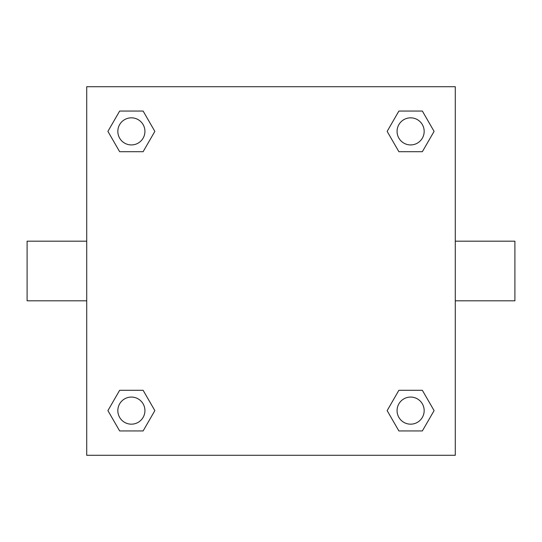 <?xml version="1.0" encoding="UTF-8"?>
<svg xmlns="http://www.w3.org/2000/svg" width="542" height="542" viewBox="0 0 542 542"><rect width="100%" height="100%" fill="white"/><g stroke="black" fill="none" stroke-linecap="round" stroke-linejoin="round"><path stroke-width="0.81" d="M455.28 241.19L514.9 241.19L514.9 300.81L455.28 300.81M86.72 300.81L27.1 300.81L27.1 241.19L86.72 241.19M86.72 86.72L455.28 86.72L455.28 455.28L86.72 455.28L86.72 86.72M119.646 390.294L143.115 390.294L154.849 410.619L143.115 430.944L119.646 430.944L107.912 410.619L119.646 390.294L143.115 390.294L119.646 390.294M398.885 111.056L422.353 111.056L434.088 131.381L422.353 151.706L398.885 151.706L387.151 131.381L398.885 111.056L422.353 111.056L398.885 111.056M119.646 111.056L143.115 111.056L154.849 131.381L143.115 151.706L119.646 151.706L107.912 131.381L119.646 111.056L143.115 111.056L119.646 111.056M398.885 390.294L422.353 390.294L434.088 410.619L422.353 430.944L398.885 430.944L387.151 410.619L398.885 390.294L422.353 390.294L398.885 390.294M422.353 430.944L398.885 430.944L422.353 430.944M424.169 410.619A13.55 13.55 0 0 0 403.844 398.885A13.55 13.55 0 0 0 403.844 422.353A13.55 13.55 0 0 0 424.169 410.619M143.115 430.944L119.646 430.944L143.115 430.944M144.931 410.619A13.55 13.55 0 0 0 124.606 398.885A13.55 13.55 0 0 0 124.606 422.353A13.55 13.55 0 0 0 144.931 410.619M422.353 151.706L398.885 151.706L422.353 151.706M424.169 131.381A13.55 13.55 0 0 0 403.844 119.646A13.55 13.55 0 0 0 403.844 143.115A13.55 13.55 0 0 0 424.169 131.381M143.115 151.706L119.646 151.706L143.115 151.706M144.931 131.381A13.55 13.55 0 0 0 124.606 119.646A13.55 13.55 0 0 0 124.606 143.115A13.55 13.55 0 0 0 144.931 131.381"/></g></svg>
